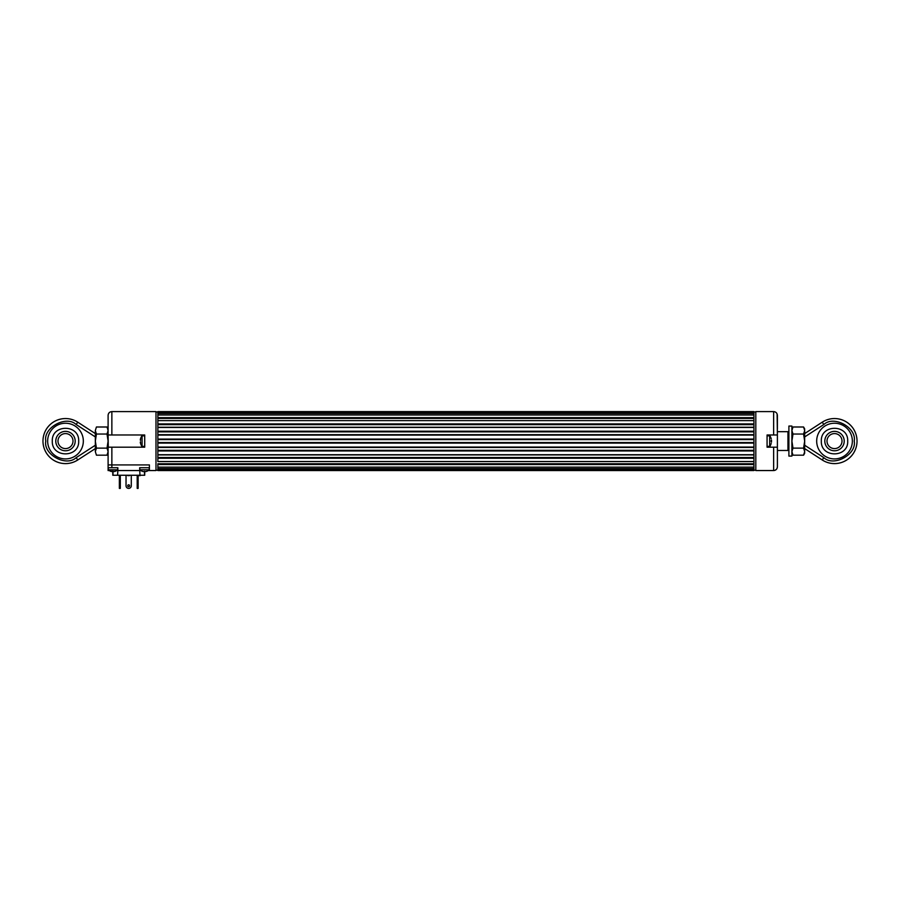 <?xml version="1.0" encoding="UTF-8"?>
<svg xmlns="http://www.w3.org/2000/svg" width="900" height="900" viewBox="0 0 900 900"><rect width="100%" height="100%" fill="white"/><g stroke="black" fill="none" stroke-linecap="round" stroke-linejoin="round"><path stroke-width="1.35" d="M157.86 469.395L157.86 470.554L753.93 470.554L753.93 469.395L157.86 469.395L157.86 468.652L753.93 468.652L753.93 464.512L157.86 464.512L157.86 463.759L753.93 463.759L753.93 461.576L157.86 461.576L157.86 457.526L753.93 457.526L753.93 454.928L157.86 454.928L157.86 457.526L157.86 450.315L753.93 450.315L753.93 447.457L157.86 447.457L157.86 450.315L157.86 442.553L753.93 442.553L753.93 439.616L157.86 439.616L157.86 442.553L157.86 434.7L753.93 434.7L753.93 431.854L157.86 431.854L157.86 434.7L157.86 427.241L753.93 427.241L753.93 424.642L157.86 424.642L157.86 427.241L157.86 420.593L753.93 420.593L753.93 418.41L157.86 418.41L157.86 420.593L157.86 413.516L157.86 415.012L753.93 415.012L753.93 413.516L157.86 413.516L157.86 412.774L753.93 412.774L753.93 411.604L157.86 411.604L157.86 412.774M753.93 469.395L753.93 467.145L157.86 467.145L157.86 468.652L157.86 464.512M753.93 412.774L753.93 420.626L157.86 420.626M157.86 423.911L753.93 423.911L753.93 420.626M753.93 423.911L753.93 427.455L157.86 427.455M157.86 431.201L753.93 431.201L753.93 427.455M753.93 431.201L753.93 435.094L157.86 435.094M157.86 439.076L753.93 439.076L753.93 435.094M753.93 439.076L753.93 443.093L157.86 443.093M157.86 447.075L753.93 447.075L753.93 443.093M753.93 447.075L753.93 450.968L157.86 450.968M157.86 454.702L753.93 454.702L753.93 450.968M753.93 454.702L753.93 458.246L157.86 458.246M157.86 461.531L753.93 461.531L753.93 458.246M753.93 461.531L753.93 464.512M157.86 417.645L753.93 417.645M777.398 450.473L787.95 450.473L787.95 431.696L777.398 431.696M777.116 468.225L777.398 466.808C777.161 469.091 775.913 470.351 773.64 470.554L755.809 470.554L755.809 411.604L773.64 411.604C775.913 411.817 777.161 413.066 777.398 415.361L777.398 428.884M774.776 470.385L773.64 470.554L773.64 447.188L777.398 447.188L767.07 447.188L767.07 434.981L777.398 434.981L777.116 413.944M775.069 470.272L776.317 469.44M776.768 468.877L777.105 468.259M777.398 466.808L777.398 434.981M155.981 470.183L157.86 470.183M157.86 411.986L155.981 411.986M753.93 470.183L755.809 470.183M755.809 411.986L753.93 411.986M155.981 470.554L155.981 411.604L111.859 411.604C109.575 411.829 108.326 413.077 108.101 415.361L108.101 434.981L144.709 434.981L144.709 447.188L108.101 447.188L108.101 467.741L111.859 467.741L111.859 464.929L149.411 464.929L149.411 470.554L155.981 470.554M110.396 411.907L111.859 411.604L111.859 434.981L108.101 434.981L108.281 447.188M108.754 413.246L109.237 412.673M111.859 447.188L111.859 464.929L108.101 464.929M109.024 470.554L108.101 470.554L108.101 467.741M144.709 471.33L144.709 475.256L139.95 475.256L139.646 467.741L149.411 467.741M139.646 470.554L117.866 470.554L117.866 467.741L111.859 467.741M117.866 470.554L117.562 475.256L112.793 475.256L112.793 471.33M149.411 470.554L148.477 470.554M139.95 475.256L117.562 475.256M127.462 475.256L130.286 475.256M139.612 475.627L138.814 475.256L139.646 475.256M139.14 475.256L140.22 475.627M129.454 475.256L128.52 475.627L129.499 475.627M128.52 475.256L127.721 475.627M141.671 475.256L140.94 475.256M139.14 475.627L139.703 475.627M127.721 485.764A0.934 0.934 0 0 1 129.127 484.954A0.934 0.934 0 0 1 129.127 486.574A0.934 0.934 0 0 1 127.721 485.764M126.034 485.764L126.034 475.256L126.034 485.764A2.632 2.632 0 0 0 128.666 488.396A2.632 2.632 0 0 0 131.287 485.764L131.287 475.256L131.287 485.764M138.139 475.256L138.139 488.396L137.205 488.396L137.205 475.256M119.362 475.256L119.362 488.396L120.308 488.396L119.362 488.396M120.308 488.396L120.308 486.517L119.362 486.517M120.308 475.256L120.308 486.517M120.308 482.197L120.308 476.561M769.691 446.344L769.691 435.825L769.691 446.344L767.07 446.344M771.491 440.021L771.491 442.147M771.221 443.531L770.119 446.108M771.221 441.776L771.221 440.392M142.088 435.825L142.088 446.344L142.088 435.825L144.709 435.825M140.287 440.021L140.558 438.626L140.558 440.392M140.287 442.147L140.558 443.531L140.558 441.776M108.293 469.811L110.722 471.33L108.472 470.171L117.675 469.811L108.293 469.811L108.293 467.741M110.734 471.308L110.734 471.308A7.481 7.481 0 0 0 111.96 471.577L114.008 471.577A7.481 7.481 0 0 0 115.234 471.308L117.495 470.171M139.826 469.811L149.22 469.811L139.826 469.811L139.826 467.741M140.006 470.171L142.279 471.308A7.481 7.481 0 0 0 143.505 471.577L145.541 471.577A7.481 7.481 0 0 0 146.779 471.308L146.779 471.308M788.895 433.834L788.895 456.098L791.899 456.098L791.899 426.06L788.895 426.06L788.895 433.834M804.668 430.515L803.576 434.036L804.668 441.079L803.576 448.132L804.668 451.654L803.576 455.175L804.668 453.285L804.668 428.884L803.576 426.994L804.668 430.515L803.576 426.994L792.99 426.994L792.09 429.086M803.576 448.132L792.99 448.132L791.899 451.654L792.99 455.175L803.576 455.175M803.576 434.036L792.99 434.036L791.899 430.515L792.99 426.994L791.899 428.884M792.99 434.036L791.899 441.079L792.99 448.132M108.101 430.515L107.01 426.994L108.101 430.515L107.01 434.036L108.101 441.079L107.01 448.132L108.101 451.654L107.01 455.175L96.424 455.175L95.332 451.654L96.424 455.175M96.424 426.994L95.332 430.515L96.424 426.994L107.01 426.994L108.101 428.884M107.01 448.132L96.424 448.132L95.332 441.079L95.332 430.515L96.424 434.036L107.01 434.036M96.424 448.132L95.332 451.654L95.332 441.079L96.424 434.036M804.668 448.594L822.262 459.99A22.534 22.534 0 0 0 851.524 426.308A22.534 22.534 0 0 0 822.262 422.168L804.668 433.575M816.683 441.079A17.831 17.831 0 0 0 843.435 456.525A17.831 17.831 0 0 0 843.435 425.632A17.831 17.831 0 0 0 816.683 441.079M821.329 441.079C820.508 424.08 848.509 424.046 847.699 441.079C848.52 458.077 820.519 458.123 821.329 441.079M834.379 431.381A9.709 9.709 0 0 1 842.985 445.815A9.709 9.709 0 0 1 826.178 446.051A9.709 9.709 0 0 1 834.379 431.381M834.615 448.594A7.515 7.515 0 0 1 827.955 437.423A7.515 7.515 0 0 1 840.96 437.243A7.515 7.515 0 0 1 834.615 448.594M77.737 459.99L76.196 457.627C66.24 467.123 43.211 454.613 45.776 441.079C43.211 427.556 66.24 415.035 76.196 424.541L77.737 422.168A22.534 22.534 0 0 0 48.476 455.85A22.534 22.534 0 0 0 77.737 459.99L95.332 448.594L77.737 459.99A22.534 22.534 0 0 1 48.476 426.308A22.534 22.534 0 0 1 77.737 422.168L95.332 433.575M47.655 441.079A17.831 17.831 0 0 1 74.407 425.632A17.831 17.831 0 0 1 74.407 456.525A17.831 17.831 0 0 1 47.655 441.079M52.301 441.079C51.48 424.08 79.481 424.046 78.671 441.079C79.492 458.077 51.491 458.123 52.301 441.079M65.621 431.381A9.709 9.709 0 0 1 73.823 446.051A9.709 9.709 0 0 1 57.015 445.815A9.709 9.709 0 0 1 65.621 431.381M65.385 448.594A7.515 7.515 0 0 1 59.04 437.243A7.515 7.515 0 0 1 72.045 437.423A7.515 7.515 0 0 1 65.385 448.594M773.64 434.981L773.64 411.604M112.984 471.33L112.984 475.256M144.529 475.256L144.529 471.33M138.139 485.764L137.205 485.764M804.668 436.928L823.804 424.541L822.262 422.168A22.534 22.534 0 0 1 851.524 455.85A22.534 22.534 0 0 1 822.262 459.99L823.804 457.627L804.668 445.241M823.804 424.541C833.76 415.035 856.789 427.556 854.224 441.079C856.789 454.613 833.76 467.123 823.804 457.627M76.196 424.541L95.332 436.928M76.196 457.627L95.332 445.241M788.895 432.63L787.95 431.696M788.895 449.527L787.95 450.473M767.07 435.825L769.691 435.825M770.119 436.061L771.244 438.615M144.709 446.344L142.088 446.344M141.66 436.061L140.535 438.615M141.66 446.108L140.535 443.543M117.675 467.741L117.675 469.811M149.22 467.741L149.22 469.811M149.04 470.171L146.79 471.33L149.04 470.171M791.899 453.285L792.99 455.175M108.101 453.285L107.01 455.175"/></g></svg>
